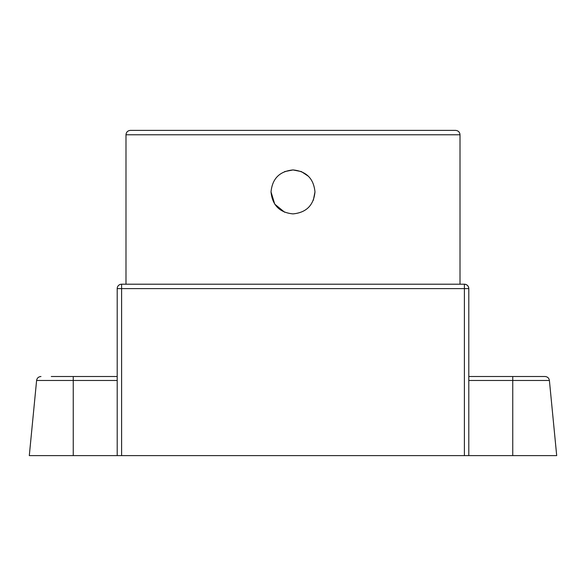 <?xml version="1.0" encoding="UTF-8"?>
<svg xmlns="http://www.w3.org/2000/svg" width="586" height="586" viewBox="0 0 586 586"><rect width="100%" height="100%" fill="white"/><g stroke="black" fill="none" stroke-linecap="round" stroke-linejoin="round"><path stroke-width="0.88" d="M313.32 200.287L314.975 191.915C313.664 205.276 306.339 212.601 293 213.89C279.654 212.586 272.329 205.261 271.025 191.915L274.746 204.14L284.62 212.227M136.033 130.385L455.615 130.385C458.311 130.671 459.776 132.136 460.01 134.78L125.99 134.78L125.99 284.21M301.343 171.588L293 169.94C306.346 171.229 313.671 178.554 314.975 191.915M271.025 191.915C272.314 178.576 279.639 171.251 293 169.94L284.576 171.617M125.99 134.78C126.224 132.136 127.689 130.671 130.385 130.385L293 130.385M308.478 176.313L301.431 171.625M468.8 376.505L545.024 376.505C547.514 376.732 548.972 378.058 549.397 380.475L512.75 380.475L512.75 455.615L464.405 455.615L464.405 288.605L121.595 288.605L121.595 455.615L464.405 455.615M534.725 376.505L512.75 376.505L512.75 380.475L468.8 380.475M73.25 455.615L73.25 380.475L36.603 380.475L29.3 455.615L117.2 455.615L117.2 288.605A4.395 4.395 0 0 1 121.595 284.21L464.405 284.21A4.395 4.395 0 0 1 468.8 288.605L468.8 455.615M549.397 380.475L556.7 455.615L512.75 455.615M121.595 455.615L117.2 455.615M51.275 376.505L117.2 376.505M464.405 284.21C467.057 284.488 468.522 285.953 468.8 288.605L464.405 288.605L464.405 284.21M117.2 288.605L121.595 288.605L121.595 284.21M117.2 380.475L73.25 380.475L73.25 376.505M460.01 134.78L460.01 284.21M36.603 380.475C37.028 378.058 38.486 376.732 40.976 376.505"/></g></svg>
